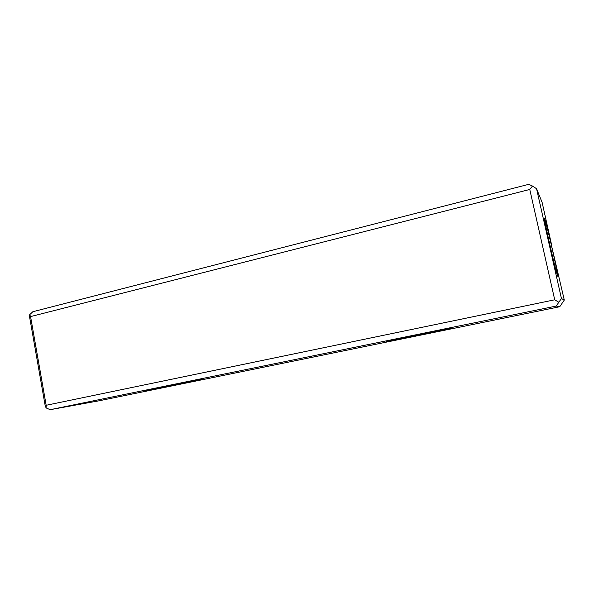 <?xml version="1.0" encoding="UTF-8"?>
<svg xmlns="http://www.w3.org/2000/svg" width="594" height="594" viewBox="0 0 594 594"><rect width="100%" height="100%" fill="white"/><g stroke="black" fill="none" stroke-linecap="round" stroke-linejoin="round"><path stroke-width="0.89" d="M30.569 316.587L29.707 314.657L32.87 311.709L528.809 184.311L532.476 186.056L529.766 189.456L30.569 316.587L46.169 405.279L554.722 299.792L529.766 189.456M551.329 243.674L542.129 202.428L536.545 188.714L561.456 298.53L564.3 300.059L551.061 243.733M552.338 249.517C556.585 268.146 559.266 282.187 556.897 273.752C554.224 264.649 545.351 225.601 544.624 219.773C543.696 213.669 548.091 230.724 552.338 249.517M46.169 405.279L46.102 407.915L45.166 405.598L29.7 317.59L29.707 314.657M412.355 335.707C436.07 330.836 457.981 326.759 449.413 328.772C438.097 331.556 378.081 343.451 387.667 341.008L412.355 335.707M159.712 387.414L201.566 379.507C194.639 381.281 139.256 392.137 145.322 390.51L159.712 387.414M99.027 400.801L559.756 306.719L556.34 306.036L50.134 409.689L99.027 400.801M556.34 306.036L558.798 302.249L554.722 299.792M46.102 407.915L50.134 409.689M564.3 300.059L559.756 306.719M536.545 188.714L532.476 186.056M558.798 302.249L561.456 298.53"/></g></svg>
